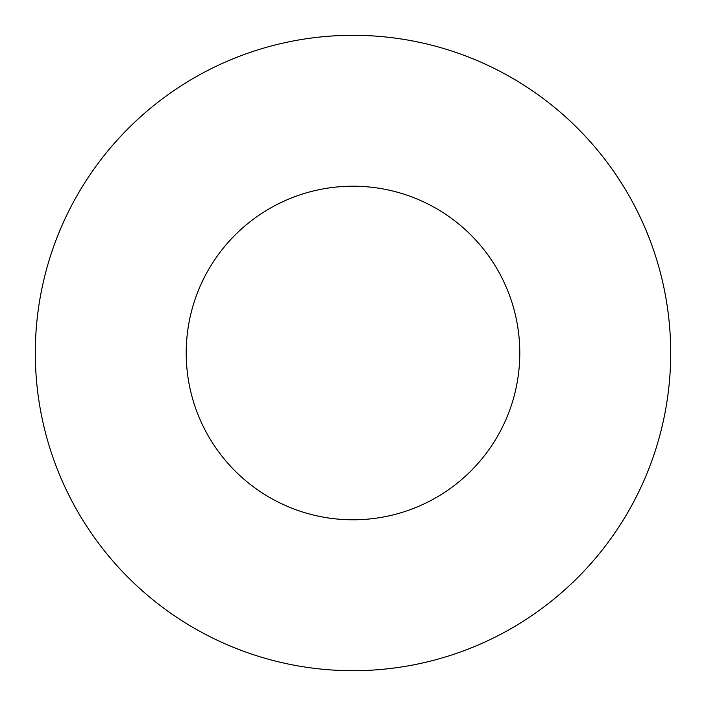 <?xml version="1.0" encoding="UTF-8"?>
<svg xmlns="http://www.w3.org/2000/svg" width="706" height="706" viewBox="0 0 706 706"><rect width="100%" height="100%" fill="white"/><g stroke="black" fill="none" stroke-linecap="round" stroke-linejoin="round"><path stroke-width="1.06" d="M519.793 353A166.792 166.792 0 0 0 353 186.207A166.792 166.792 0 0 0 186.207 353A166.792 166.792 0 0 0 353 519.793A166.792 166.792 0 0 0 519.793 353M670.7 353A317.7 317.7 0 0 0 353 35.3A317.7 317.7 0 0 0 35.3 353A317.7 317.7 0 0 0 353 670.7A317.7 317.7 0 0 0 670.7 353"/></g></svg>
